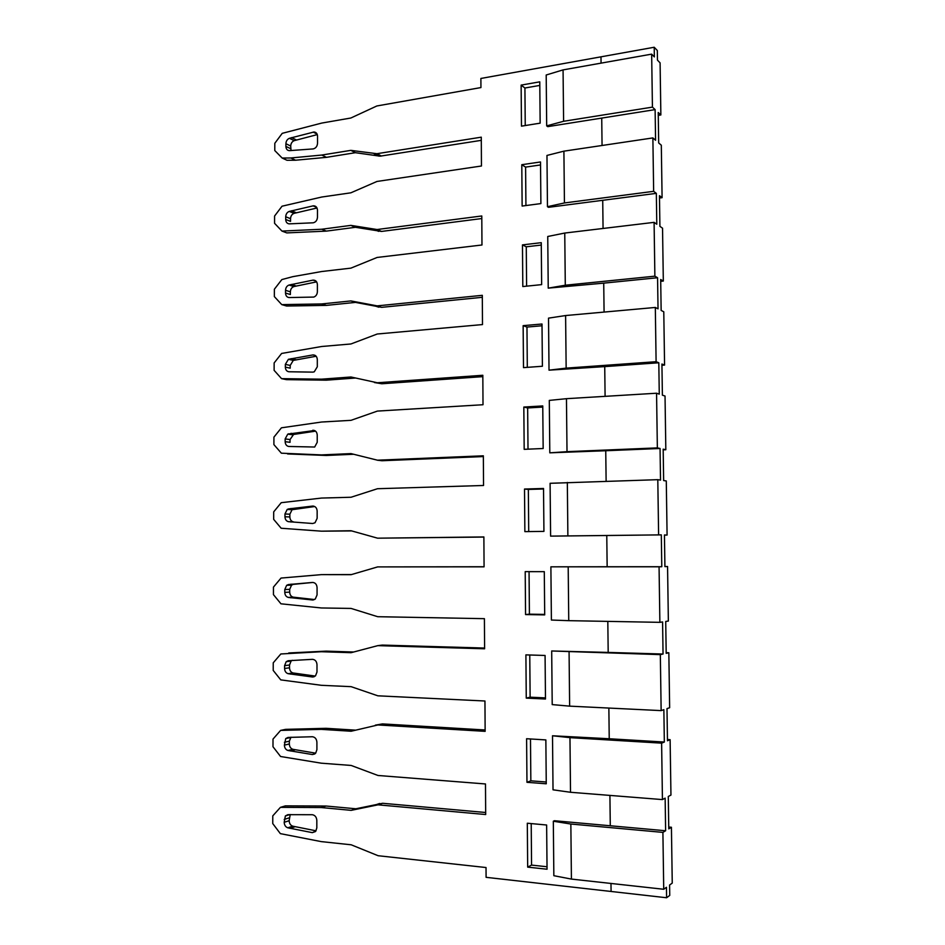 <?xml version="1.0" encoding="UTF-8"?>
<svg xmlns="http://www.w3.org/2000/svg" width="945" height="945" viewBox="0 0 945 945"><rect width="100%" height="100%" fill="white"/><g stroke="black" fill="none" stroke-linecap="round" stroke-linejoin="round"><path stroke-width="1.42" d="M563.905 151.165L564.437 202.951L547.462 206.695L546.966 155.441L563.905 151.165L652.877 137.923L655.57 140.25L655.121 109.62L652.428 107.128L651.66 54.137L654.353 56.924L654.212 47.25L600.985 56.83L601.067 63.138L600.985 56.83L480.887 78.459L480.946 87.566L376.854 105.97L350.831 118.019L321.808 123.063L282.224 133.339L274.806 143.297L274.782 150.55L282.153 158.039L290.765 157.98L321.772 155.051L350.843 150.361L376.937 153.704L481.277 137.179L481.454 166.001L376.984 181.452L350.867 192.815L321.737 197.032L282.023 206.211L274.582 216.027L274.57 223.315L281.964 231.088L321.713 229.245L350.878 225.382L377.067 229.529L481.785 215.968L481.974 244.991L377.114 257.453L350.902 268.132L321.678 271.522L292.761 276.672L281.834 279.578L274.369 289.229L274.345 296.588L281.764 304.621L321.654 303.947L350.914 300.923L377.197 305.873L482.304 295.324L482.493 324.572L377.244 334.01L350.938 343.968L321.607 346.508L281.634 353.442L274.144 362.939L274.121 370.345L281.563 378.65L321.583 379.169L350.961 376.996L377.327 382.76L482.824 375.271L483.013 404.732L377.374 411.087L350.973 420.336L321.548 422.025L281.433 427.813L273.92 437.145L273.896 444.599L281.362 453.187L321.524 454.911L350.997 453.6L377.457 460.191L483.344 455.809L483.545 485.482L377.504 488.719L351.02 497.247L321.489 498.062L281.232 502.681L273.696 511.859L273.672 519.36L281.161 528.243L321.454 531.173L351.032 530.736L377.587 538.178L483.875 536.937L484.076 566.835L377.634 566.905L351.056 574.69L321.418 574.631L281.031 578.068L273.459 587.093L273.448 594.641L280.96 603.808L321.394 607.966L351.067 608.426L377.716 616.707L484.407 618.668L484.608 648.79L377.764 645.648L351.091 652.688L321.347 651.731L280.83 653.975L273.235 662.823L273.211 670.43L280.76 679.88L321.324 685.302L351.103 686.661L377.846 695.815L484.95 701.001L485.139 731.347L377.906 724.957L351.127 731.241L321.288 729.363L280.618 730.402L273.01 739.084L272.987 746.739L280.559 756.496L321.253 763.182L351.15 765.45L377.988 775.479L485.482 783.96L485.683 814.531L378.035 804.833L351.174 810.349L321.217 807.55L280.417 807.361L272.774 815.878L272.751 823.579L280.346 833.632L321.194 841.605L351.186 844.795L378.118 855.721L486.025 867.534L486.096 877.326L666.603 897.75L669.745 895.411L669.592 885.028L672.249 883.102L671.422 827.265L668.765 828.871L668.292 796.481L670.95 795.076L670.123 739.675L667.453 739.51M655.121 109.62L601.729 118.09L602.059 145.483L601.729 118.09L547.746 126.642L546.683 125.874L563.598 121.291L563.066 69.895L651.66 54.137M547.462 206.695L548.513 207.321L602.721 200.305L603.064 228.466L602.721 200.305L656.338 193.359L656.787 224.225L654.094 222.358L654.873 276.176L657.566 277.736L658.027 308.838L655.322 307.456L656.102 361.699L658.807 362.774L659.267 394.124L656.562 393.226L657.354 447.895L660.059 448.485L605.745 450.741L606.123 481.265L605.745 450.741L549.801 452.832L567.012 451.663L566.457 398.684L656.562 393.226M548.23 288.13L547.746 236.486L564.756 233.049L565.287 285.225L548.23 288.13L603.725 283.146L604.079 312.086L603.725 283.146L657.566 277.736M549.021 370.168L548.525 318.134L565.606 315.547L566.149 368.125L549.021 370.168L604.729 366.613L605.095 396.345L604.729 366.613L658.807 362.774M659.067 566.799L661.784 566.716L661.311 534.87L550.604 536.122L606.773 535.508L607.151 566.752L550.888 566.823L659.067 566.799L659.87 622.342L662.587 621.928L663.047 654.034L608.19 652.416L607.812 621.385L608.19 652.416L551.691 650.975L660.331 654.625L661.146 710.616L663.862 709.683L664.335 742.038L609.23 738.754L608.864 708.053L609.23 738.754L552.506 735.777L569.965 737.643L661.618 743.148L662.433 799.588L665.15 798.135L665.623 830.749L662.906 832.391L663.721 889.269L571.418 879.086L553.841 875.696L553.321 821.229L570.851 824.028L662.906 832.391M553.321 821.229L554.396 820.721L610.281 825.765L609.915 795.406L610.281 825.765L665.623 830.749M610.978 883.457L611.084 891.466L610.978 883.457M546.257 783.795L526.967 782.306L526.601 738.73L545.856 739.911L546.257 783.795M524.865 531.633L543.93 531.385L543.529 488.482L524.51 489.037L524.865 531.633M545.478 699.016L526.259 698.119L525.904 654.873L545.076 655.464L545.478 699.016M544.698 614.888L525.562 614.569L525.207 571.642L544.296 571.666L544.698 614.888M316.988 672.037L315.512 675.84L312.5 676.998L288.166 673.691C285.957 673.029 284.752 671.293 284.575 668.481L284.587 665.658L286.181 661.701L288.201 660.732L312.523 659.326C315.217 659.645 316.705 661.417 316.988 664.63L316.988 672.037M316.906 749.68L315.665 753.212L312.405 754.547L287.989 750.484C285.768 749.751 284.563 747.967 284.386 745.121L285.744 738.577L288.024 737.431L312.429 736.746C315.134 737.159 316.622 738.99 316.906 742.238L316.906 749.68M317.059 594.925L315.299 599.024L312.594 599.992L288.355 597.429C286.134 596.838 284.941 595.149 284.776 592.361L284.776 589.562L286.654 585.321L288.379 584.565L312.618 582.439C315.311 582.675 316.788 584.388 317.071 587.577L317.059 594.925M312.322 814.72C315.039 815.216 316.54 817.106 316.823 820.378L316.823 827.879L315.772 831.163L312.299 832.639L287.812 827.808C285.579 827.005 284.374 825.162 284.197 822.304L285.355 815.972L287.835 814.673L312.322 814.72M317.142 518.344L315.028 522.762L312.689 523.506L288.532 521.687C286.323 521.179 285.13 519.537 284.965 516.761L284.965 513.986L287.185 509.461L288.556 508.918L312.712 506.071C315.394 506.236 316.87 507.89 317.154 511.044L317.142 518.344M524.18 449.336L543.162 448.509L542.761 405.937L523.825 407.047L524.18 449.336M312.807 430.247C315.476 430.329 316.953 431.924 317.236 435.054L317.225 442.295L314.673 447.032L288.709 446.465C286.512 446.016 285.319 444.422 285.154 441.681L285.154 438.917L287.776 434.121L314.508 430.495M542.395 366.258L523.495 367.629L523.14 325.659L542.005 324.005L542.395 366.258M317.307 366.778L314.26 371.81L312.878 372.129L288.875 371.763C286.689 371.385 285.508 369.826 285.331 367.109L285.343 364.368L288.414 359.313L312.901 354.93C315.559 354.93 317.036 356.478 317.307 359.572L317.307 366.778M541.65 284.622L522.809 286.548L522.467 244.885L541.261 242.676L541.65 284.622M317.378 291.769C317.201 294.45 315.996 296.222 313.775 297.073L289.052 297.557C286.867 297.25 285.697 295.738 285.52 293.044L285.532 290.316C285.709 287.587 286.902 285.827 289.087 285.036L312.996 280.133C315.642 280.063 317.107 281.551 317.39 284.622L317.378 291.769M540.894 203.588L522.136 206.057L521.794 164.702L540.516 161.961L540.894 203.588M317.461 217.267C317.201 220.279 315.807 222.122 313.256 222.796L289.229 223.859C287.056 223.611 285.874 222.146 285.709 219.476L285.709 216.771C285.898 214.054 287.079 212.271 289.253 211.42L313.315 205.821C315.843 205.809 317.225 207.262 317.473 210.168L317.461 217.267M521.475 126.157L540.15 123.157L539.772 81.837L521.132 85.109L521.475 126.157M317.532 143.286C317.26 146.38 315.795 148.259 313.161 148.92L289.383 150.645C287.221 150.456 286.063 149.05 285.886 146.404L285.898 143.723C286.087 141.018 287.256 139.21 289.43 138.301L314.012 131.993C316.197 132.241 317.378 133.658 317.544 136.234L317.532 143.286M527.676 867.132L547.049 869.223L546.635 825.009L527.31 823.225L527.676 867.132L531.562 865.1L547.025 866.754M481.288 140.344L380.067 156.173L355.403 152.7L326.45 157.342L295.561 160.225L286.985 160.272L282.153 158.039M481.796 218.543L381.532 231.43L355.462 227.296L326.403 231.112L286.808 232.907L281.964 231.088M482.316 297.309L381.674 307.338L355.509 302.4L326.356 305.389L286.63 306.026L281.764 304.621M355.367 378.035L326.308 380.173L286.441 379.642L281.563 378.65M482.836 376.642L381.815 383.764L374.421 382.536M353.513 454.273L326.261 455.466L287.575 453.931M483.356 456.565L381.969 460.735L377.244 460.203M351.635 530.925L321.454 531.173M377.587 538.178L483.875 537.067M484.064 566.74L377.634 566.905M351.54 574.548L321.418 574.631M484.596 648.057L382.312 645.081L377.716 645.648M353.501 652.015L326.131 651.129L288.745 652.971M485.128 729.977L382.465 723.905L375.342 725.146M355.497 730.142L326.084 728.311L285.591 729.363L280.618 730.402M280.417 807.361L285.402 805.861L326.037 806.026L355.863 808.778L382.619 803.285L485.671 812.499M546.245 781.999L530.842 780.83L530.488 738.966M545.466 697.894L530.121 697.186L529.767 654.991M544.698 614.415L529.413 614.167L529.058 571.642M543.529 488.99L528.349 489.427L528.716 531.586M312.984 582.439L293.281 584.364L291.568 585.132L289.69 589.337L289.69 592.125C289.867 594.901 291.048 596.578 293.257 597.157L314.555 599.543M290.989 737.194L289.347 741.163L289.335 743.987C289.513 746.81 290.717 748.594 292.926 749.314L315.701 753.177M314.72 506.532L292.076 509.709L289.867 514.198L289.855 516.962C290.032 519.715 291.214 521.345 293.411 521.864L290.753 521.983M290.221 814.543L289.158 820.709C289.335 823.556 290.54 825.375 292.773 826.178L316.02 830.809M292.3 660.295L291.107 661.051L289.524 664.996L289.513 667.796C289.69 670.596 290.883 672.32 293.092 672.97L315.252 676.077M542.773 407.071L527.653 407.957L528.007 449.17M315.559 431.144L293.6 434.452L290.032 439.567L290.032 442.319L285.154 441.681M527.31 367.357L526.967 327.076L542.028 325.765M285.331 367.109L290.198 368.172L290.209 365.443L293.269 360.411L288.414 359.313M316.173 356.253L293.269 360.411M525.928 205.561L525.597 167.111L540.54 164.938M285.709 219.476L290.54 221.378L290.54 218.685C290.729 215.98 291.899 214.208 294.072 213.357L289.253 211.42M317 207.994L294.072 213.357M539.808 85.416L524.924 88.003L525.243 125.555M317.296 134.603L294.226 140.651C292.064 141.549 290.895 143.345 290.706 146.038L291.036 150.621M526.613 286.158L526.27 246.799L541.284 245.05M285.52 293.044L290.363 294.521L290.375 291.816C290.564 289.099 291.745 287.351 293.919 286.559L289.087 285.036M316.634 281.87L293.919 286.559M531.208 823.591L531.562 865.1M530.842 780.83L526.967 782.306M530.121 697.186L526.259 698.119M529.413 614.167L525.562 614.569M528.349 489.427L524.51 489.037M527.653 407.957L523.825 407.047M523.14 325.659L526.967 327.076M521.794 164.702L525.597 167.111M524.924 88.003L521.132 85.109M522.467 244.885L526.27 246.799M355.863 808.778L351.174 810.349M350.914 300.923L355.509 302.4M350.878 225.382L355.462 227.296M355.403 152.7L350.843 150.361M663.721 889.269L666.449 887.296L666.603 897.75M661.311 534.87L606.773 535.508L607.151 566.752L661.784 566.716M670.123 739.675L667.465 740.762L666.993 708.62L669.651 707.722L668.836 652.759L666.19 653.338L665.717 621.456L668.363 621.054L667.56 566.516L664.914 566.61L664.441 534.976L667.087 535.071L666.284 480.946L663.638 480.556L663.177 449.17L665.823 449.737L665.032 396.038L662.386 395.164L661.925 364.026L664.571 365.077L663.78 311.791L661.146 310.433L660.685 279.531L663.319 281.055L662.539 228.182L659.905 226.363L659.456 195.698L662.091 197.682L661.311 145.211L658.677 142.931L658.228 112.502L660.862 114.947L660.094 62.866L657.46 60.149L657.318 50.522L654.212 47.25M660.331 654.625L663.047 654.034M658.606 534.775L657.803 479.67L660.52 480.084L660.059 448.485M652.877 137.923L653.645 191.327L656.338 193.359M661.618 743.148L664.335 742.038M546.683 125.874L546.198 74.998L563.066 69.895M652.428 107.128L563.598 121.291M564.437 202.951L653.645 191.327M564.756 233.049L654.094 222.358M565.287 285.225L654.873 276.176M565.606 315.547L655.322 307.456M566.149 368.125L656.102 361.699M549.801 452.832L549.305 400.408L566.457 398.684M657.354 447.895L567.012 451.663M550.604 536.122L550.096 483.297L657.803 479.67M567.874 535.839L567.331 482.446M568.193 566.858L568.748 620.664L659.87 622.342M568.748 620.664L551.396 620.038L550.888 566.823M569.079 651.92L569.634 706.139L661.146 710.616M569.634 706.139L552.211 704.604L551.691 650.975M569.965 737.643L570.52 792.276L662.433 799.588M570.52 792.276L553.026 789.819L552.506 735.777M571.418 879.086L570.851 824.028M658.275 115.349L660.862 114.947M659.492 198.013L662.091 197.682M660.709 281.315L663.319 281.055M661.949 365.254L664.571 365.077M663.189 449.844L665.823 449.737M664.441 535.094L667.087 535.071M667.56 566.516L664.902 566.528M668.836 652.759L666.178 652.676M671.422 827.265L668.741 827.029M290.611 584.246L295.501 584.045M293.281 584.364L288.379 584.565M284.776 589.562L289.69 589.337M289.69 592.125L284.776 592.361M288.355 597.429L293.257 597.157M295.478 597.512L290.587 597.795M312.594 599.992L313.397 599.945M284.398 742.286L289.347 741.163M289.335 743.987L284.386 745.121M287.989 750.484L292.926 749.314M295.171 749.81L290.233 750.98M312.405 754.547L314.85 753.945M313.563 506.118L312.712 506.071M290.788 508.528L295.655 508.776M293.446 509.154L288.556 508.918M284.965 513.986L289.867 514.198M289.855 516.962L284.965 516.761M288.532 521.687L293.411 521.864M284.197 819.445L289.17 817.862M289.158 820.709L284.197 822.304M287.812 827.808L292.773 826.178M295.017 826.745L290.068 828.375M315.417 831.576L312.299 832.639M284.587 665.658L289.524 664.996M289.513 667.796L284.575 668.481M288.166 673.691L293.092 672.97M295.324 673.407L290.41 674.116M312.5 676.998L314.165 676.75M290.954 433.33L295.809 434.015M293.6 434.452L288.733 433.779M285.154 438.917L290.032 439.567M315.346 355.521L312.901 354.93M291.119 358.639L295.962 359.75M293.753 360.258L288.91 359.159M285.343 364.368L290.209 365.443M316.634 207.345L313.09 205.856M291.45 210.782L296.257 212.731M285.709 216.771L290.54 218.685M317.083 134.072L313.185 132.076M291.615 137.604L296.411 139.966M294.226 140.651L289.43 138.301M285.898 143.723L290.706 146.038M290.706 148.708L285.886 146.404M316.067 281.149L312.996 280.133M291.284 284.469L296.104 285.992M285.532 290.316L290.375 291.816M321.217 807.55L326.037 806.026M379.666 803.474L375.082 805.022M378.035 804.833L382.619 803.285M321.288 729.363L326.084 728.311M377.906 724.957L382.465 723.905M321.347 651.731L326.131 651.129M377.764 645.648L382.312 645.081M381.969 460.735L377.457 460.191M326.261 455.466L321.524 454.911M381.815 383.764L377.327 382.76M326.308 380.173L321.583 379.169M381.674 307.338L377.197 305.873M374.303 305.731L378.791 307.184M326.356 305.389L321.654 303.947M381.532 231.43L377.067 229.529M374.185 229.47L378.661 231.371M326.403 231.112L321.713 229.245M381.39 156.055L376.937 153.704M374.066 153.74L378.52 156.079M326.45 157.342L321.772 155.051M291.568 585.132L286.654 585.321M290.694 737.49L285.744 738.577M292.076 509.709L287.185 509.461M289.891 814.555L285.355 815.972M291.107 661.051L286.181 661.701M292.643 434.794L287.776 434.121M313.315 205.821L316.492 207.168M314.012 131.993L316.634 133.339M380.067 156.173L375.614 153.834M295.561 160.225L290.765 157.98"/></g></svg>
